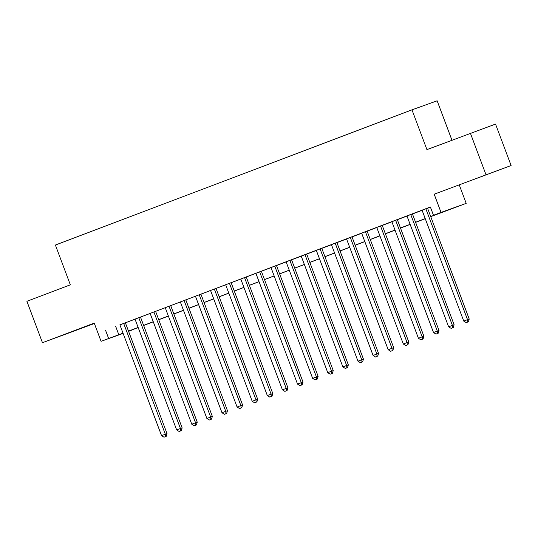 <?xml version="1.0" encoding="UTF-8"?>
<svg xmlns="http://www.w3.org/2000/svg" width="538" height="538" viewBox="0 0 538 538"><rect width="100%" height="100%" fill="white"/><g stroke="black" fill="none" stroke-linecap="round" stroke-linejoin="round"><path stroke-width="0.81" d="M80.001 328.826L61.769 335.591L80.001 328.826M484.18 175.583L465.948 182.348L484.18 175.583M133.727 329.222L128.595 331.368M451.927 140.136L437.145 100.801L411.974 109.846L55.394 245.046L70.337 284.817L26.9 301.287L42.468 342.706L94.385 323.52M411.974 109.846L426.923 149.618L495.532 124.096L511.1 165.516L434.186 194.191L441.032 212.416L466.204 203.364L430.723 216.619M434.186 194.191L511.1 165.516M459.351 185.139L466.204 203.364M470.367 133.142L485.935 174.568M125.367 322.766L119.9 324.838M140.472 317.037L135.004 319.108M155.583 311.307L150.115 313.385M170.694 305.584L165.227 307.655M185.805 299.854L180.338 301.926M200.909 294.125L195.442 296.196M216.02 288.395L207.897 291.441L210.553 290.466L252.208 401.287L257.689 399.243L216.007 288.368M231.132 282.665L225.664 284.736M246.243 276.935L240.775 279.007M261.347 271.206L255.88 273.284M276.458 265.476L270.991 267.554M291.569 259.753L286.102 261.824M306.68 254.023L301.213 256.095M321.785 248.294L316.324 250.365M336.896 242.564L331.428 244.635M352.007 236.834L346.539 238.906M367.118 231.105L361.65 233.176M382.229 225.375L376.761 227.453M397.333 219.652L391.866 221.723M412.444 213.922L406.977 215.994M430.689 216.538L443.682 211.609L433.48 215.281L430.366 206.995L119.92 324.898M125.388 322.827L135.031 319.175M140.499 317.097L150.142 313.446M155.603 311.368L165.247 307.716M170.714 305.645L180.358 301.986M185.825 299.915L195.469 296.256M200.936 294.185L210.58 290.527M216.047 288.455L225.684 284.797M231.152 282.726L240.795 279.074M246.263 276.996L255.906 273.344M261.374 271.266L271.017 267.615M276.485 265.543L286.122 261.885M291.589 259.814L301.233 256.155M306.7 254.084L316.344 250.426M321.811 248.354L331.455 244.696M336.923 242.625L346.559 238.966M352.027 236.895L361.67 233.243M367.138 231.165L376.782 227.513M382.249 225.435L391.893 221.784M397.36 219.712L407.004 216.054M412.464 213.983L422.108 210.324M427.575 208.253L430.434 207.17M427.555 208.193L422.088 210.264M123.108 333.392L101.07 341.314L94.217 323.089L42.468 342.706M101.07 341.314L123.034 333.183M105.509 330.164L108.629 338.449M433.48 215.281L441.032 212.416M128.562 331.28L133.794 329.397M425.255 218.69L415.612 222.349M410.144 224.42L400.501 228.078M395.033 230.15L385.396 233.808M379.929 235.879L370.285 239.531M364.818 241.609L355.174 245.261M349.707 247.332L340.063 250.99M334.596 253.062L324.952 256.72M319.491 258.791L309.848 262.45M304.38 264.521L294.737 268.18M289.269 270.251L279.625 273.909M274.158 275.981L264.514 279.632M259.047 281.71L249.41 285.362M243.943 287.44L234.299 291.092M228.832 293.163L219.188 296.821M213.721 298.893L204.077 302.551M198.609 304.622L188.972 308.281M183.505 310.352L173.861 314.01M168.394 316.082L158.75 319.74M153.283 321.811L143.639 325.463M138.172 327.541L128.535 331.193M128.501 331.112L138.145 327.46M143.612 325.382L153.256 321.731M158.723 319.653L168.36 316.001M173.828 313.93L183.471 310.271M188.939 308.2L198.583 304.542M204.05 302.47L213.694 298.812M219.161 296.741L228.798 293.082M234.265 291.011L243.909 287.353M249.376 285.281L259.02 281.63M264.488 279.552L274.131 275.9M279.599 273.822L289.236 270.17M294.703 268.099L304.347 264.44M309.814 262.369L319.458 258.711M324.925 256.639L334.569 252.981M340.036 250.91L349.68 247.251M355.141 245.18L364.784 241.528M370.252 239.45L379.895 235.799M385.363 233.721L395.006 230.069M400.474 227.998L410.117 224.339M415.585 222.268L425.222 218.61M115.717 326.499L118.831 334.784M425.854 208.805L467.522 319.653L463.743 321.085L422.074 210.237M427.542 208.159L469.217 319.041L467.522 319.653L467.704 322.054L466.197 322.625L467.704 322.054M468.383 321.811L469.217 319.041M463.743 321.085L466.197 322.625M410.743 214.534L452.411 325.382L448.631 326.815L406.963 215.967M412.431 213.889L454.112 324.77L452.411 325.382L452.599 327.783L451.086 328.355L452.599 327.783M453.278 327.534L454.112 324.77M448.631 326.815L451.086 328.355M395.632 220.257L437.3 331.112L433.52 332.545L391.859 221.69M397.326 219.618L439.001 330.5L437.3 331.112L437.488 333.513L435.975 334.085L437.488 333.513M438.167 333.264L439.001 330.5M433.52 332.545L435.975 334.085M380.527 225.987L422.189 336.842L418.416 338.274L376.748 227.419M382.215 225.348L423.89 336.23L422.189 336.842L422.377 339.236L420.864 339.814L422.377 339.236M423.056 338.994L423.89 336.23M418.416 338.274L420.864 339.814M365.416 231.717L407.084 342.565L403.305 343.997L361.637 233.149M367.104 231.078L408.779 341.953L407.084 342.565L407.266 344.966L405.76 345.544L407.266 344.966M407.945 344.724L408.779 341.953M403.305 343.997L405.76 345.544M350.305 237.446L391.973 348.294L388.194 349.727L346.526 238.879M351.993 236.807L393.675 347.683L391.973 348.294L392.162 350.695L390.649 351.267L392.162 350.695M392.841 350.453L393.675 347.683M388.194 349.727L390.649 351.267M335.194 243.176L376.862 354.024L373.083 355.457L331.421 244.608M336.889 242.537L378.564 353.412L376.862 354.024L377.051 356.425L375.537 356.997L377.051 356.425M377.73 356.183L378.564 353.412M373.083 355.457L375.537 356.997M320.09 248.906L361.751 359.754L357.978 361.186L316.31 250.338M321.778 248.267L363.453 359.142L361.751 359.754L361.94 362.155L360.426 362.726L361.94 362.155M362.619 361.913L363.453 359.142M357.978 361.186L360.426 362.726M304.979 254.635L346.64 365.484L342.867 366.916L301.199 256.068M306.667 253.99L348.342 364.872L346.64 365.484L346.828 367.884L345.322 368.456L346.828 367.884M347.508 367.636L348.342 364.872M342.867 366.916L345.322 368.456M289.868 260.365L331.536 371.213L327.756 372.646L286.088 261.791M291.556 259.719L333.237 370.601L331.536 371.213L331.717 373.614L330.211 374.186L331.717 373.614M332.403 373.365L333.237 370.601M327.756 372.646L330.211 374.186M274.757 266.088L316.425 376.943L312.645 378.375L270.984 267.521M276.451 265.449L318.126 376.331L316.425 376.943L316.613 379.344L315.1 379.915L316.613 379.344M317.292 379.095L318.126 376.331M312.645 378.375L315.1 379.915M259.652 271.818L301.314 382.666L297.534 384.098L255.873 273.25M261.34 271.179L303.015 382.061L301.314 382.666L301.502 385.067L299.989 385.645L301.502 385.067M302.181 384.825L303.015 382.061M297.534 384.098L299.989 385.645M244.541 277.547L286.203 388.396L282.43 389.828L240.762 278.98M246.229 276.909L287.904 387.784L286.203 388.396L286.391 390.796L284.878 391.368L286.391 390.796M287.07 390.554L287.904 387.784M282.43 389.828L284.878 391.368M229.43 283.277L271.098 394.125L267.319 395.558L225.651 284.71M231.118 282.638L272.8 393.513L271.098 394.125L271.28 396.526L269.773 397.098L271.28 396.526M271.966 396.284L272.8 393.513M267.319 395.558L269.773 397.098M214.319 289.007L255.987 399.855L256.175 402.256L254.662 402.827L256.175 402.256M256.855 402.014L257.689 399.243M252.208 401.287L254.662 402.827M199.208 294.737L240.876 405.585L237.097 407.017L195.435 296.169M200.903 294.091L242.577 404.973L240.876 405.585L241.064 407.986L239.551 408.557L241.064 407.986M241.744 407.743L242.577 404.973M237.097 407.017L239.551 408.557M184.104 300.466L225.765 411.314L221.992 412.747L180.324 301.899M185.792 299.821L227.466 410.702L225.765 411.314L225.953 413.715L224.44 414.287L225.953 413.715M226.632 413.466L227.466 410.702M221.992 412.747L224.44 414.287M168.993 306.189L210.661 417.044L206.881 418.477L165.213 307.622M170.68 305.55L212.355 416.432L210.661 417.044L210.842 419.445L209.336 420.017L210.842 419.445M211.521 419.196L212.355 416.432M206.881 418.477L209.336 420.017M153.881 311.919L195.55 422.774L191.77 424.206L150.109 313.351M155.569 311.28L197.251 422.162L195.55 422.774L195.738 425.168L194.225 425.746L195.738 425.168M196.417 424.926L197.251 422.162M191.77 424.206L194.225 425.746M138.77 317.649L180.438 428.497L176.659 429.929L134.998 319.081M140.465 317.01L182.14 427.892L180.438 428.497L180.627 430.898L179.114 431.476L180.627 430.898M181.306 430.656L182.14 427.892M176.659 429.929L179.114 431.476M123.666 323.378L165.327 434.227L161.555 435.659L119.887 324.811M125.354 322.739L167.029 433.615L165.327 434.227L165.516 436.627L164.003 437.199L165.516 436.627M166.195 436.385L167.029 433.615M161.555 435.659L164.003 437.199"/></g></svg>
